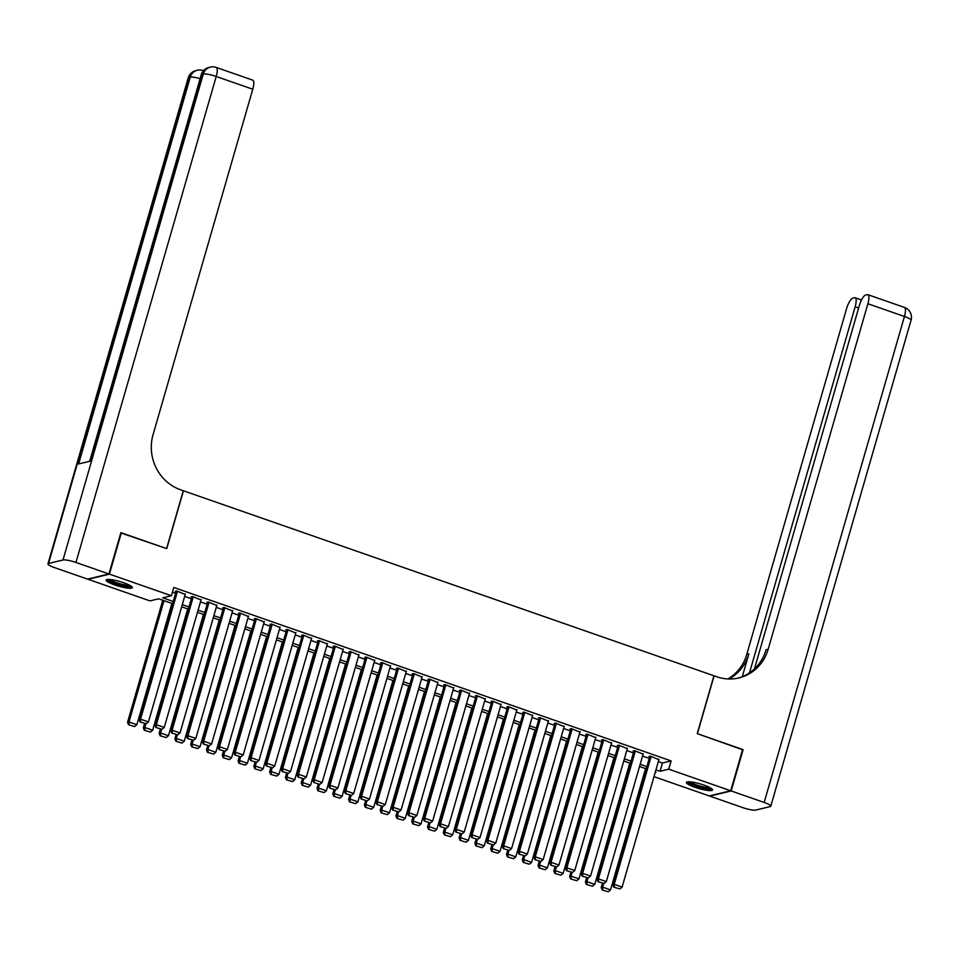 <?xml version="1.0" encoding="UTF-8"?>
<svg xmlns="http://www.w3.org/2000/svg" width="959" height="959" viewBox="0 0 959 959"><rect width="100%" height="100%" fill="white"/><g stroke="black" fill="none" stroke-linecap="round" stroke-linejoin="round"><path stroke-width="1.44" d="M123.759 582.772A13.63 2.409 16.1 0 1 132.354 587.639A13.63 2.409 16.1 0 1 114.744 584.954A13.63 2.409 16.1 0 1 106.149 580.087A13.63 2.409 16.1 0 1 123.759 582.772M703.99 785.121A13.63 2.409 16.1 0 1 712.573 789.988A13.63 2.409 16.1 0 1 694.963 787.291A13.63 2.409 16.1 0 1 686.38 782.424A13.63 2.409 16.1 0 1 703.99 785.121M120.798 532.94L166.746 548.632L183.445 490.78L713.94 675.771L697.241 733.635L742.638 749.459L730.71 790.779L709.3 795.946L653.99 776.658M172.56 603.643L158.667 598.8L150 600.897L88.024 579.284L109.422 574.129L171.397 595.731L162.718 597.829L173.183 601.473M185.231 594.484L176.696 590.96L175.245 591.307L176.036 591.583M201.018 599.998L192.483 596.462L191.033 596.81L191.824 597.085M216.806 605.501L208.271 601.976L206.82 602.324L207.612 602.6M232.593 611.003L224.058 607.479L222.608 607.826L223.399 608.102M248.381 616.517L239.846 612.981L238.407 613.328L239.187 613.604M264.181 622.019L255.633 618.495L254.195 618.843L254.974 619.118M279.968 627.522L271.421 623.997L269.982 624.345L270.774 624.621M295.756 633.036L287.209 629.5L285.77 629.847L286.561 630.123M311.543 638.538L302.996 635.002L301.558 635.361L302.349 635.637M327.331 644.04L318.796 640.516L317.345 640.864L318.136 641.139M343.118 649.543L334.583 646.018L333.133 646.366L333.924 646.642M358.906 655.057L350.371 651.521L348.92 651.868L349.711 652.144M374.693 660.559L366.158 657.035L364.708 657.383L365.499 657.658M390.481 666.061L381.946 662.537L380.495 662.885L381.286 663.16M406.268 671.576L397.733 668.039L396.283 668.387L397.074 668.663M422.056 677.078L413.521 673.554L412.07 673.901L412.861 674.177M437.843 682.58L429.308 679.056L427.87 679.404L428.649 679.679M453.643 688.094L445.096 684.558L443.657 684.906L444.437 685.182M469.43 693.597L460.883 690.072L459.445 690.42L460.236 690.696M485.218 699.099L476.671 695.575L475.232 695.922L476.024 696.198M501.006 704.613L492.458 701.077L491.02 701.425L491.811 701.7M516.793 710.116L508.258 706.579L506.808 706.939L507.599 707.203M532.581 715.618L524.046 712.093L522.595 712.441L523.386 712.717M548.368 721.12L539.833 717.596L538.383 717.943L539.174 718.219M564.156 726.634L555.621 723.098L554.17 723.446L554.961 723.721M579.943 732.137L571.408 728.612L569.958 728.96L570.749 729.236M595.731 737.639L587.196 734.114L585.745 734.462L586.536 734.738M611.518 743.153L602.983 739.617L601.533 739.964L602.324 740.24M627.306 748.655L618.771 745.131L617.332 745.479L618.111 745.754M643.105 754.158L634.558 750.633L633.12 750.981L633.899 751.257M658.342 761.566L662.441 763.004L671.12 760.907L173.783 587.471L171.397 595.731M172.44 592.123L175.569 593.213M184.679 596.39L191.356 598.716M200.467 601.892L207.144 604.218M216.266 607.407L222.932 609.732M232.054 612.909L238.719 615.234M247.842 618.411L254.507 620.737M263.629 623.925L270.294 626.251M279.417 629.428L286.082 631.753M295.204 634.93L301.881 637.255M310.992 640.444L317.669 642.77M326.779 645.946L333.456 648.272M342.567 651.449L349.244 653.774M358.354 656.951L365.031 659.289M374.142 662.465L380.819 664.791M389.929 667.967L396.606 670.293M405.729 673.47L412.394 675.795M421.516 678.984L428.182 681.31M437.304 684.486L443.969 686.812M453.092 689.989L459.757 692.314M468.879 695.503L475.544 697.828M484.667 701.005L491.344 703.331M500.454 706.507L507.131 708.833M516.242 712.01L522.919 714.347M532.029 717.524L538.706 719.849M547.817 723.026L554.494 725.352M563.604 728.528L570.281 730.854M579.392 734.043L586.069 736.368M595.191 739.545L601.856 741.87M610.979 745.047L617.644 747.373M626.766 750.561L633.431 752.887M642.554 756.064L649.219 758.389M658.893 759.672L650.346 756.136L648.907 756.483L649.699 756.759M121.349 532.796L109.422 574.129M671.12 760.907L668.735 769.178L730.71 790.779M655.956 769.837L660.056 771.264L668.735 769.178M182.294 604.661L188.971 606.987M198.081 610.164L204.758 612.489M213.881 615.666L220.546 617.992M229.669 621.168L236.334 623.506M245.456 626.683L252.121 629.008M261.244 632.185L267.909 634.51M277.031 637.687L283.696 640.013M292.819 643.201L299.496 645.527M308.606 648.704L315.283 651.029M324.394 654.206L331.071 656.531M340.181 659.72L346.858 662.046M355.969 665.222L362.646 667.548M371.756 670.725L378.433 673.05M387.544 676.227L394.221 678.564M403.343 681.741L410.008 684.067M419.131 687.243L425.796 689.569M434.918 692.746L441.584 695.071M450.706 698.26L457.371 700.585M466.494 703.762L473.159 706.088M482.281 709.264L488.958 711.59M498.069 714.779L504.746 717.104M513.856 720.281L520.533 722.606M529.644 725.783L536.321 728.109M545.431 731.297L552.108 733.623M561.219 736.8L567.896 739.125M577.006 742.302L583.683 744.628M592.806 747.804L599.471 750.142M608.593 753.318L615.258 755.644M624.381 758.821L631.046 761.146M640.168 764.323L646.834 766.649M655.201 772.439L656.016 772.247L655.333 772.007M646.21 768.818L639.545 766.493M630.423 763.316L623.746 760.99M614.635 757.814L607.958 755.488M598.848 752.312L592.171 749.974M583.06 746.797L576.383 744.472M567.272 741.295L560.595 738.969M551.485 735.793L544.808 733.467M535.697 730.279L529.02 727.953M519.898 724.776L513.233 722.451M504.11 719.274L497.445 716.948M488.323 713.76L481.658 711.434M472.535 708.257L465.87 705.932M456.748 702.755L450.083 700.43M440.96 697.241L434.283 694.915M425.173 691.739L418.496 689.413M409.385 686.236L402.708 683.911M393.598 680.734L386.921 678.397M377.81 675.22L371.133 672.894M362.022 669.718L355.345 667.392M346.235 664.215L339.558 661.89M330.435 658.701L323.77 656.376M314.648 653.199L307.983 650.873M298.86 647.697L292.195 645.371M283.073 642.182L276.408 639.857M267.285 636.68L260.62 634.355M251.498 631.178L244.821 628.852M235.71 625.676L229.033 623.338M219.923 620.161L213.246 617.836M204.135 614.659L197.458 612.333M188.348 609.157L181.671 606.831M662.441 763.004L660.056 771.264M659.037 759.168L622.103 887.099L614.216 884.354L612.765 884.701L613.76 887.159L619.862 888.945L613.76 887.159M649.842 756.255L612.765 884.701M651.137 756.411L614.216 884.354L614.335 887.015M619.862 888.945L622.103 887.099M602.432 883.203L601.197 887.495L602.648 887.147L603.691 883.539M645.551 768.591L610.535 889.892L608.306 891.738L602.192 889.952L608.306 891.738M602.779 889.808L602.648 887.147L610.535 889.892M602.192 889.952L601.197 887.495M711.122 788.298A11.796 2.086 16.1 0 1 701.808 787.555A11.796 2.086 16.1 0 1 688.514 781.777M690.048 781.837A10.921 1.93 -163.9 0 0 701.904 786.536A10.921 1.93 -163.9 0 0 709.792 787.531M687.171 781.909A13.546 2.386 -163.9 0 0 702.096 787.95A13.546 2.386 -163.9 0 0 712.189 789.125M130.892 585.961A11.796 2.086 16.1 0 1 121.577 585.218A11.796 2.086 16.1 0 1 108.283 579.44M109.817 579.5A10.921 1.93 -163.9 0 0 121.673 584.187A10.921 1.93 -163.9 0 0 129.561 585.194M106.94 579.572A13.546 2.386 -163.9 0 0 121.865 585.613A13.546 2.386 -163.9 0 0 131.958 586.788M742.542 749.758L697.397 733.683L714.095 675.831L716.781 676.766A43.694 41.081 76.4 0 0 738.957 677.917A43.694 41.081 76.4 0 0 768.183 649.207L867.895 303.739A10.489 3.057 -70.8 0 0 867.883 294.677A10.489 3.057 -70.8 0 0 867.284 294.653L865.581 295.072A10.489 3.057 -70.8 0 0 859.252 305.825L754.445 668.903M731.178 790.947L709.78 796.114L742.781 807.622A10.489 1.846 -163.9 0 0 755.716 810.079L770.185 806.591A10.489 1.846 -163.9 0 0 770.784 806.195A10.489 1.846 -163.9 0 0 764.179 802.455L731.178 790.947L743.105 749.626M749.494 672.858L855.14 306.82A10.489 3.057 -70.8 0 0 855.128 297.746A10.489 3.057 -70.8 0 0 854.529 297.734L852.827 298.141A10.489 3.057 -70.8 0 0 846.497 308.906L746.785 654.374A43.694 41.081 76.4 0 1 727.881 678.948M728.996 678.984A43.694 41.081 76.4 0 0 748.859 653.87L742.278 676.694M737.915 678.157A43.694 41.081 76.4 0 0 766.097 649.711L768.183 649.207M108.954 573.962L120.882 532.641L166.59 548.572L183.289 490.72L180.604 489.785A43.694 41.081 -103.6 0 1 153.056 434.703L252.768 89.235L216.219 76.48L75.953 562.453L108.954 573.962L87.557 579.116L54.555 567.62A10.489 1.846 -163.9 0 1 47.95 563.868L188.216 77.895A10.489 1.846 16.1 0 1 188.815 77.499L48.549 563.472A10.489 1.846 -163.9 0 0 47.95 563.868M75.953 562.453A10.489 1.846 -163.9 0 0 63.006 559.984L48.549 563.472M200.107 78.638A10.489 1.846 16.1 0 0 190.266 77.152A10.489 9.866 -103.6 0 1 197.278 70.259L195.84 70.618A10.489 9.866 76.4 0 0 188.815 77.499L190.266 77.152L78.626 463.952L90.194 461.159L201.834 74.37L203.284 74.011A10.489 1.846 16.1 0 1 216.219 76.48A10.489 3.057 -70.8 0 0 216.207 67.418A10.489 10.489 0 0 0 210.297 67.13L208.846 67.478A10.489 9.866 76.4 0 0 201.834 74.37A10.489 1.846 16.1 0 0 201.234 74.766L89.666 461.279M216.207 67.418L252.756 80.16A10.489 3.057 109.2 0 1 252.768 89.235M643.249 753.654L606.316 881.597L598.428 878.852L596.977 879.199L597.972 881.657L604.074 883.443L597.972 881.657M634.043 750.753L596.977 879.199M635.349 750.909L598.428 878.852L598.548 881.513M604.074 883.443L606.316 881.597M627.462 748.152L590.528 876.094L582.628 873.337L581.19 873.685L582.185 876.142L588.287 877.929L582.185 876.142M618.255 745.251L581.19 873.685M619.562 745.407L582.628 873.337L582.76 876.011M588.287 877.929L590.528 876.094M611.662 742.65L574.741 870.592L566.841 867.835L565.402 868.183L566.397 870.64L572.499 872.426L566.397 870.64M602.468 739.749L565.402 868.183M603.774 739.892L566.841 867.835L566.973 870.496M572.499 872.426L574.741 870.592M595.875 737.147L558.953 865.078L551.053 862.333L549.615 862.68L550.61 865.138L556.711 866.924L550.61 865.138M586.68 734.234L549.615 862.68M587.987 734.39L551.053 862.333L551.185 864.994M556.711 866.924L558.953 865.078M586.644 877.701L585.41 881.98L586.86 881.633L587.891 878.024M629.763 763.088L594.748 884.39L592.506 886.224L586.405 884.438L592.506 886.224M586.98 884.306L586.86 881.633L594.748 884.39M586.405 884.438L585.41 881.98M570.857 872.199L569.622 876.478L571.073 876.13L572.103 872.522M613.976 757.586L578.96 878.888L576.719 880.722L570.617 878.935L576.719 880.722M571.192 878.792L571.073 876.13L578.96 878.888M570.617 878.935L569.622 876.478M555.069 866.684L553.834 870.976L555.273 870.628L556.316 867.02M598.188 752.072L563.173 873.373L560.931 875.219L554.829 873.433L560.931 875.219M555.405 873.289L555.273 870.628L563.173 873.373M554.829 873.433L553.834 870.976M539.282 861.182L538.047 865.462L539.485 865.114L540.528 861.506M582.401 746.57L547.385 867.871L545.144 869.717L539.042 867.919L545.144 869.717M539.617 867.787L539.485 865.114L547.385 867.871M539.042 867.919L538.047 865.462M580.087 731.633L543.166 859.576L535.266 856.819L533.827 857.166L534.822 859.624L540.924 861.422L534.822 859.624M570.893 728.732L533.827 857.166M572.199 728.888L535.266 856.819L535.398 859.492M540.924 861.422L543.166 859.576M523.494 855.68L522.259 859.959L523.698 859.612L524.741 856.003M566.613 741.067L531.598 862.369L529.356 864.203L523.254 862.417L529.356 864.203M523.83 862.273L523.698 859.612L531.598 862.369M523.254 862.417L522.259 859.959M564.3 726.131L527.378 854.073L519.478 851.316L518.04 851.664L519.035 854.121L525.136 855.908L519.035 854.121M555.105 723.23L518.04 851.664M556.412 723.374L519.478 851.316L519.61 853.978M525.136 855.908L527.378 854.073M507.707 850.177L506.472 854.457L507.91 854.109L508.953 850.501M550.814 735.553L515.81 856.855L513.568 858.701L507.467 856.914L513.568 858.701M508.042 856.771L507.91 854.109L515.81 856.855M507.467 856.914L506.472 854.457M548.512 720.629L511.591 848.559L503.691 845.814L502.24 846.162L503.247 848.619L509.349 850.405L503.247 848.619M539.318 717.716L502.24 846.162M540.624 717.871L503.691 845.814L503.823 848.475M509.349 850.405L511.591 848.559M491.919 844.663L490.684 848.955L492.123 848.595L493.166 844.999M535.026 730.051L500.023 851.352L497.781 853.198L491.679 851.412L497.781 853.198M492.255 851.268L492.123 848.595L500.023 851.352M491.679 851.412L490.684 848.955M532.724 715.114L495.791 843.057L487.903 840.3L486.453 840.659L487.46 843.105L493.561 844.903L487.46 843.105M523.53 712.213L486.453 840.659M524.825 712.369L487.903 840.3L488.035 842.973M493.561 844.903L495.791 843.057M476.132 839.161L474.885 843.441L476.335 843.093L477.378 839.485M519.239 724.548L484.235 845.85L481.993 847.684L475.892 845.898L481.993 847.684M476.467 845.766L476.335 843.093L484.235 845.85M475.892 845.898L474.885 843.441M516.937 709.612L480.003 837.555L472.116 834.798L470.665 835.145L471.66 837.603L477.774 839.389L471.66 837.603M507.743 706.711L470.665 835.145M509.037 706.855L472.116 834.798L472.248 837.471M477.774 839.389L480.003 837.555M460.332 833.659L459.097 837.938L460.548 837.591L461.591 833.982M503.451 719.034L468.448 840.336L466.206 842.182L460.104 840.396L466.206 842.182M460.68 840.252L460.548 837.591L468.448 840.336M460.104 840.396L459.097 837.938M501.149 704.11L464.216 832.04L456.328 829.295L454.878 829.643L455.873 832.1L461.986 833.886L455.873 832.1M491.955 701.197L454.878 829.643M493.25 701.353L456.328 829.295L456.46 831.956M461.986 833.886L464.216 832.04M444.544 828.144L443.31 832.436L444.76 832.088L445.803 828.48M487.663 713.532L452.648 834.833L450.418 836.68L444.305 834.893L450.418 836.68M444.892 834.75L444.76 832.088L452.648 834.833M444.305 834.893L443.31 832.436M485.362 698.596L448.428 826.538L440.541 823.793L439.09 824.141L440.085 826.598L446.199 828.384L440.085 826.598M476.167 695.695L439.09 824.141M477.462 695.85L440.541 823.793L440.672 826.454M446.199 828.384L448.428 826.538M428.757 822.642L427.522 826.922L428.973 826.574L430.016 822.966M471.876 708.03L436.86 829.331L434.631 831.165L428.517 829.379L434.631 831.165M429.105 829.247L428.973 826.574L436.86 829.331M428.517 829.379L427.522 826.922M469.574 693.093L432.641 821.036L424.753 818.279L423.303 818.626L424.298 821.084L430.399 822.87L424.298 821.084M460.38 690.192L423.303 818.626M461.675 690.336L424.753 818.279L424.873 820.952M430.399 822.87L432.641 821.036M412.969 817.14L411.735 821.419L413.185 821.072L414.228 817.464M456.088 702.527L421.073 823.829L418.843 825.663L412.73 823.877L418.843 825.663M413.317 823.733L413.185 821.072L421.073 823.829M412.73 823.877L411.735 821.419M453.787 687.591L416.853 815.534L408.966 812.776L407.515 813.124L408.51 815.582L414.612 817.368L408.51 815.582M444.58 684.69L407.515 813.124M445.887 684.834L408.966 812.776L409.085 815.438M414.612 817.368L416.853 815.534M397.182 811.626L395.947 815.917L397.398 815.57L398.429 811.961M440.301 697.013L405.285 818.315L403.044 820.161L396.942 818.375L403.044 820.161M397.517 818.231L397.398 815.57L405.285 818.315M396.942 818.375L395.947 815.917M437.999 682.089L401.066 810.019L393.166 807.274L391.728 807.622L392.722 810.079L398.824 811.865L392.722 810.079M428.793 679.176L391.728 807.622M430.1 679.332L393.166 807.274L393.298 809.935M398.824 811.865L401.066 810.019M381.394 806.123L380.16 810.403L381.61 810.055L382.641 806.447M424.513 691.511L389.498 812.812L387.256 814.659L381.155 812.86L387.256 814.659M381.73 812.729L381.61 810.055L389.498 812.812M381.155 812.86L380.16 810.403M422.2 676.574L385.278 804.517L377.378 801.76L375.94 802.108L376.935 804.565L383.037 806.351L376.935 804.565M413.005 673.674L375.94 802.108M414.312 673.829L377.378 801.76L377.51 804.433M383.037 806.351L385.278 804.517M365.607 800.621L364.372 804.901L365.811 804.553L366.853 800.945M408.726 686.009L373.71 807.31L371.469 809.144L365.367 807.358L371.469 809.144M365.942 807.214L365.811 804.553L373.71 807.31M365.367 807.358L364.372 804.901M406.412 671.072L369.491 799.015L361.591 796.258L360.152 796.605L361.147 799.063L367.249 800.849L361.147 799.063M397.218 668.171L360.152 796.605M398.524 668.315L361.591 796.258L361.723 798.919M367.249 800.849L369.491 799.015M349.819 795.119L348.585 799.398L350.023 799.051L351.066 795.443M392.938 680.494L357.923 801.796L355.681 803.642L349.579 801.856L355.681 803.642M350.155 801.712L350.023 799.051L357.923 801.796M349.579 801.856L348.585 799.398M390.625 665.57L353.703 793.501L345.803 790.755L344.365 791.103L345.36 793.561L351.462 795.347L345.36 793.561M381.43 662.657L344.365 791.103M382.737 662.813L345.803 790.755L345.935 793.417M351.462 795.347L353.703 793.501M334.032 789.605L332.797 793.884L334.235 793.537L335.278 789.928M377.151 674.992L342.135 796.294L339.894 798.14L333.792 796.342L339.894 798.14M334.367 796.21L334.235 793.537L342.135 796.294M333.792 796.342L332.797 793.884M374.837 660.056L337.916 787.998L330.016 785.241L328.577 785.589L329.572 788.046L335.674 789.844L329.572 788.046M365.643 657.155L328.577 785.589M366.949 657.311L330.016 785.241L330.148 787.914M335.674 789.844L337.916 787.998M318.244 784.102L317.009 788.382L318.448 788.034L319.491 784.426M361.351 669.49L326.348 790.791L324.106 792.625L318.004 790.839L324.106 792.625M318.58 790.707L318.448 788.034L326.348 790.791M318.004 790.839L317.009 788.382M359.05 654.553L322.128 782.496L314.228 779.739L312.778 780.087L313.785 782.544L319.886 784.33L313.785 782.544M349.855 651.652L312.778 780.087M351.162 651.796L314.228 779.739L314.36 782.412M319.886 784.33L322.128 782.496M302.457 778.6L301.222 782.88L302.66 782.532L303.703 778.924M345.564 663.976L310.56 785.277L308.318 787.123L302.217 785.337L308.318 787.123M302.792 785.193L302.66 782.532L310.56 785.277M302.217 785.337L301.222 782.88M343.262 649.051L306.329 776.982L298.441 774.237L296.99 774.584L297.997 777.042L304.099 778.828L297.997 777.042M334.068 646.138L296.99 774.584M335.362 646.294L298.441 774.237L298.573 776.898M304.099 778.828L306.329 776.982M286.669 773.086L285.422 777.377L286.873 777.018L287.916 773.422M329.776 658.473L294.773 779.775L292.531 781.621L286.429 779.835L292.531 781.621M287.005 779.691L286.873 777.018L294.773 779.775M286.429 779.835L285.422 777.377M327.475 643.537L290.541 771.48L282.653 768.722L281.203 769.082L282.198 771.539L288.311 773.326L282.198 771.539M318.28 640.636L281.203 769.082M319.575 640.792L282.653 768.722L282.785 771.396M288.311 773.326L290.541 771.48M270.87 767.584L269.635 771.863L271.085 771.515L272.128 767.907M313.989 652.971L278.985 774.273L276.743 776.107L270.642 774.321L276.743 776.107M271.217 774.189L271.085 771.515L278.985 774.273M270.642 774.321L269.635 771.863M311.687 638.035L274.753 765.977L266.866 763.22L265.415 763.568L266.41 766.025L272.524 767.811L266.41 766.025M302.493 635.134L265.415 763.568M303.787 635.278L266.866 763.22L266.998 765.893M272.524 767.811L274.753 765.977M255.082 762.081L253.847 766.361L255.298 766.013L256.341 762.405M298.201 647.469L263.186 768.77L260.956 770.604L254.842 768.818L260.956 770.604M255.43 768.674L255.298 766.013L263.186 768.77M254.842 768.818L253.847 766.361M295.899 632.532L258.966 760.475L251.078 757.718L249.628 758.066L250.623 760.523L256.736 762.309L250.623 760.523M286.705 629.619L249.628 758.066M288 629.775L251.078 757.718L251.21 760.379M256.736 762.309L258.966 760.475M239.294 756.567L238.06 760.859L239.51 760.511L240.553 756.903M282.414 641.955L247.398 763.256L245.168 765.102L239.055 763.316L245.168 765.102M239.642 763.172L239.51 760.511L247.398 763.256M239.055 763.316L238.06 760.859M280.112 627.03L243.178 754.961L235.291 752.216L233.84 752.563L234.835 755.021L240.937 756.807L234.835 755.021M270.918 624.117L233.84 752.563M272.212 624.273L235.291 752.216L235.411 754.877M240.937 756.807L243.178 754.961M223.507 751.065L222.272 755.344L223.723 754.997L224.766 751.388M266.626 636.452L231.61 757.754L229.381 759.588L223.267 757.802L229.381 759.588M223.855 757.67L223.723 754.997L231.61 757.754M223.267 757.802L222.272 755.344M264.324 621.516L227.391 749.459L219.503 746.701L218.053 747.049L219.048 749.506L225.149 751.293L219.048 749.506M255.118 618.615L218.053 747.049M256.425 618.771L219.503 746.701L219.623 749.375M225.149 751.293L227.391 749.459M207.719 745.563L206.485 749.842L207.935 749.494L208.966 745.886M250.838 630.95L215.823 752.252L213.581 754.086L207.48 752.3L213.581 754.086M208.055 752.156L207.935 749.494L215.823 752.252M207.48 752.3L206.485 749.842M248.537 616.014L211.603 743.956L203.704 741.199L202.265 741.547L203.26 744.004L209.362 745.79L203.26 744.004M239.33 613.113L202.265 741.547M240.637 613.257L203.704 741.199L203.835 743.86M209.362 745.79L211.603 743.956M191.932 740.048L190.697 744.34L192.148 743.992L193.179 740.384M235.051 625.436L200.035 746.737L197.794 748.583L191.692 746.797L197.794 748.583M192.268 746.653L192.148 743.992L200.035 746.737M191.692 746.797L190.697 744.34M232.737 610.511L195.816 738.442L187.916 735.697L186.478 736.044L187.473 738.502L193.574 740.288L187.473 738.502M223.543 607.598L186.478 736.044M224.85 607.754L187.916 735.697L188.048 738.358M193.574 740.288L195.816 738.442M176.144 734.546L174.91 738.826L176.348 738.478L177.391 734.87M219.263 619.934L184.248 741.235L182.006 743.081L175.905 741.283L182.006 743.081M176.48 741.151L176.348 738.478L184.248 741.235M175.905 741.283L174.91 738.826M216.95 604.997L180.028 732.94L172.129 730.183L170.69 730.53L171.685 732.988L177.787 734.786L171.685 732.988M207.755 602.096L170.69 730.53M209.062 602.252L172.129 730.183L172.26 732.856M177.787 734.786L180.028 732.94M160.357 729.044L159.122 733.323L160.561 732.976L161.603 729.367M203.476 614.431L168.46 735.733L166.219 737.567L160.117 735.781L166.219 737.567M160.692 735.637L160.561 732.976L168.46 735.733M160.117 735.781L159.122 733.323M201.162 599.495L164.241 727.437L156.341 724.68L154.902 725.028L155.897 727.485L161.999 729.272L155.897 727.485M191.968 596.594L154.902 725.028M193.274 596.738L156.341 724.68L156.473 727.342M161.999 729.272L164.241 727.437M144.569 723.542L143.335 727.821L144.773 727.473L145.816 723.865M187.688 608.917L152.673 730.219L150.431 732.065L144.329 730.279L150.431 732.065M144.905 730.135L144.773 727.473L152.673 730.219M144.329 730.279L143.335 727.821M185.375 593.993L148.453 721.923L140.553 719.178L139.115 719.526L140.11 721.983L146.212 723.769L140.11 721.983M176.18 591.08L139.115 719.526M177.487 591.235L140.553 719.178L140.685 721.839M146.212 723.769L148.453 721.923M162.778 600.238L127.547 722.319L128.986 721.959L164.001 600.658M171.889 603.415L136.885 724.716L134.644 726.562L128.542 724.776L134.644 726.562M129.117 724.632L128.986 721.959L136.885 724.716M128.542 724.776L127.547 722.319M748.859 653.87L746.785 654.374M764.179 802.455L904.445 316.482L867.895 303.739M858.617 308.031L855.14 306.82M904.445 316.482A10.489 1.846 16.1 0 1 911.05 320.234A10.489 10.489 0 0 0 904.433 307.419A10.489 3.057 109.2 0 1 904.445 316.482M63.006 559.984L203.284 74.011A10.489 9.866 -103.6 0 1 210.297 67.13M203.464 70.702A10.489 3.057 -70.8 0 0 203.188 70.558A10.489 10.489 0 0 0 197.278 70.259M861.518 299.975L855.128 297.746M770.784 806.195L911.05 320.234M904.433 307.419L867.883 294.677M195.84 70.618A10.489 10.489 0 0 0 188.216 77.895M208.846 67.478A10.489 10.489 0 0 0 201.234 74.766"/></g></svg>
